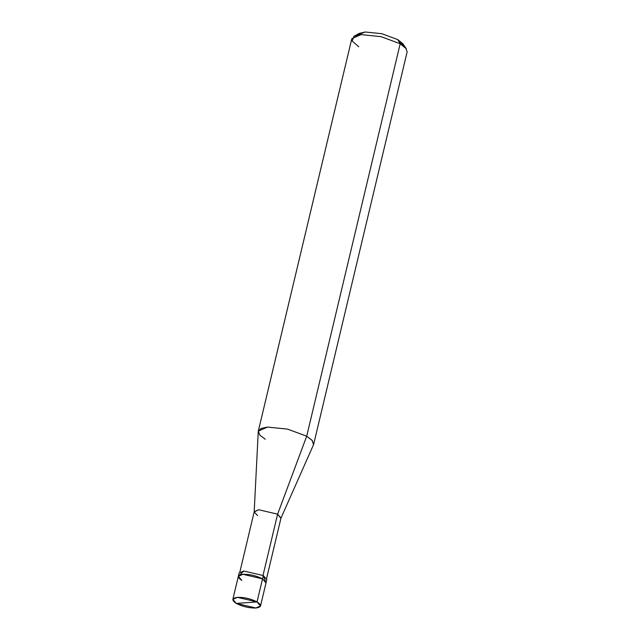 <?xml version="1.0" encoding="UTF-8"?>
<svg xmlns="http://www.w3.org/2000/svg" width="640" height="640" viewBox="0 0 640 640"><rect width="100%" height="100%" fill="white"/><g stroke="black" fill="none" stroke-linecap="round" stroke-linejoin="round"><path stroke-width="0.96" d="M265.328 581.024L263.312 575.576L262.528 578.872L242.944 574.304L238.336 576.336L242.944 574.304L262.528 578.872C256.304 575.704 249.776 574.184 242.944 574.304C237.288 575.104 236.912 577.128 241.816 580.392C236.912 577.128 237.288 575.104 242.944 574.304C249.776 574.184 256.304 575.704 262.528 578.872L266.008 582.928L262.528 578.872L257.04 601.912C261.952 605.176 261.576 607.2 255.92 608C249.08 608.12 242.552 606.6 236.328 603.432L257.04 601.912L263.312 575.576L266.792 579.632L260.52 605.968L257.04 601.912L236.328 603.432L255.92 608L260.52 605.968M236.328 603.432C231.416 600.176 231.792 598.144 237.456 597.344C244.288 597.224 250.816 598.752 257.04 601.912L237.456 597.344L232.848 599.376L236.328 603.432M403.64 46.04L397.784 39.608L402.896 43.792L406.32 48.76L400.192 43.744L405.608 47.856L407.152 51.856L313.656 444.32L312.104 440.32L306.696 436.208L312.352 440.6L313.496 444.792L280.896 518.312L277.608 514.16L262.968 575.608L277.608 514.16L306.696 436.208L400.192 43.744L397.784 39.608L381.848 33.704L365.136 32L357.56 35.064M239.84 572.064L254.224 511.704L258.672 509.744L277.608 514.16L280.976 518.08L266.592 578.44M232.848 599.376L238.336 576.336L241.816 580.392M238.336 576.336L239.12 573.04L243.728 571.016L263.312 575.576L243.728 571.016L239.808 574.944M254.184 511.944L258.24 431.632L260.944 428.488L267.52 427.072L287.568 429.12L306.696 436.208L277.608 514.16L258.672 509.744L254.184 511.944L257.584 515.624M258.304 431.136L351.808 38.672L361.016 34.616L381.072 36.656L400.192 43.744L306.696 436.208L287.568 429.12L267.52 427.072L258.304 431.136L259.856 435.144L265.264 439.248M353.944 36.28L359.24 33.392L365.136 32L381.848 33.704L397.784 39.608L400.192 43.744L381.072 36.656L361.016 34.616L353.944 36.28L352.184 41.032L358.768 46.784"/></g></svg>
